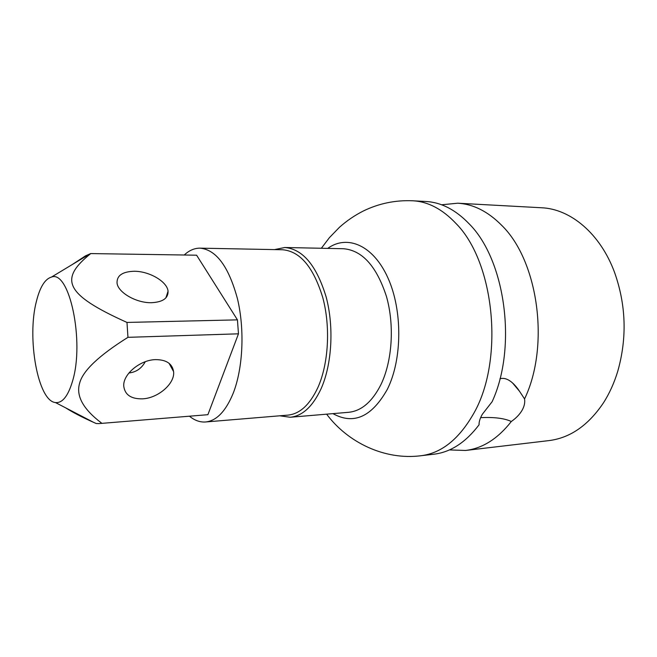 <?xml version="1.0" encoding="UTF-8"?>
<svg xmlns="http://www.w3.org/2000/svg" width="657" height="657" viewBox="0 0 657 657"><rect width="100%" height="100%" fill="white"/><g stroke="black" fill="none" stroke-linecap="round" stroke-linejoin="round"><path stroke-width="0.99" d="M499.952 378.769C508.756 376.198 516.665 387.014 519.482 391.219L524.557 398.93C550.155 345.664 538.214 260.542 501.513 225.162C487.806 211.382 473.196 204.064 457.691 203.21L441.611 204.779M449.404 449.922L465.55 450.464L548.932 440.601C570.112 437.956 588.27 425.399 603.413 402.905C609.409 393.551 614.188 383.006 617.752 371.279C627.156 338.043 626.113 305.135 614.615 272.565C600.284 233.506 570.416 208.893 541.524 207.76L457.691 203.21M421.006 455.728L434.006 454.192C450.71 452.188 465.731 442.383 479.076 424.775C478.912 421.909 479.988 418.419 482.312 414.304L492.126 401.714C517.363 347.266 505.438 260 469.18 223.865C455.638 209.788 441.233 202.331 425.966 201.494L412.9 200.787C428.06 201.609 442.366 209.123 455.835 223.331C495.279 262.669 504.519 362.352 472.695 415.208C458.29 439.738 441.061 453.24 421.006 455.728C384.509 460.434 347.602 442.325 326.636 414.165M524.557 398.93C525.157 402.642 524.278 406.519 521.921 410.576C519.515 414.6 515.975 418.238 511.31 421.507C504.502 418.295 494.278 417.006 480.637 417.655M465.55 450.464C482.517 448.427 497.768 438.769 511.31 421.507M284.834 247.5C302.811 249.077 316.584 265.576 326.159 296.989C334.158 327.03 331.941 364.61 320.994 388.928C312.683 406.568 302.434 416.004 290.23 417.252L348.621 412.3C361.383 411.019 372.108 401.862 380.814 384.838C392.278 361.375 394.676 325.264 386.423 296.381C376.543 266.175 362.212 250.284 343.422 248.724L284.834 247.5L274.454 249.611M290.23 417.252L279.742 415.799M205.592 421.975L287.971 415.117C299.863 413.918 309.841 404.704 317.922 387.458C328.533 363.748 330.652 327.17 322.874 297.933C313.578 267.35 300.192 251.294 282.715 249.767L200.065 248.157C216.235 249.701 228.71 266.594 237.481 298.836C244.831 329.674 243 368.273 233.235 393.157C225.794 411.249 216.58 420.85 205.592 421.975C200.106 422.369 194.809 420.513 189.692 416.407M184.239 255.006C189.167 250.399 194.447 248.116 200.065 248.157M207.891 414.69L98.903 423.601L207.891 414.69L238.466 333.822L237.44 319.86L196.599 255.195L90.748 253.577C59.015 279.085 64.263 294.205 126.982 322.431L237.44 319.86M72.098 264.648L85.582 255.811L90.748 253.577M126.982 322.431L127.959 337.328C98.739 355.651 82.61 371.008 79.579 383.392C75.9 395.966 83.225 409.196 101.572 423.092M36.439 301.243C39.987 287.027 44.996 278.979 51.451 277.09C69.379 269.641 84.786 341.681 72.484 381.331C68.032 396.204 62.349 403.275 55.443 402.544C37.86 401.066 26.691 337.994 36.439 301.243M98.903 423.601L96.234 423.527L93.664 422.385C82.322 417.351 72.993 412.506 65.659 407.849M127.959 337.328L238.466 333.822M142.553 398.84C131.162 399.095 124.896 394.873 123.754 386.152C122.744 374.416 140.072 359.896 155.504 359.625C166.262 359.65 172.29 363.641 173.588 371.599C175.173 383.384 158.28 398.158 142.553 398.84M151.652 302.696C136.664 303.214 118.112 292.677 117.053 283.151C116.7 275.62 122.366 271.661 134.053 271.267C149.213 271.078 167.289 281.623 168.052 291.223C168.291 298.245 162.821 302.072 151.652 302.696M145.271 361.72C141.69 368.248 136.426 371.985 129.47 372.913L128.969 372.93M327.695 248.395C347.216 234.335 373.151 245.086 387.844 277.714C402.634 310.161 402.347 359.289 387.375 389.24C371.772 416.965 353.63 425.095 332.951 413.631M519.482 391.219L512.501 382.908M321.363 248.264L329.428 237.629L339.414 227.33C346.617 220.875 354.575 215.439 363.288 211.02C378.917 203.415 395.448 200.007 412.9 200.787M51.451 277.09L90.28 253.684M55.443 402.544L93.664 422.385M173.588 371.599L169.063 363.296M168.052 291.223L165.893 297.876"/></g></svg>
